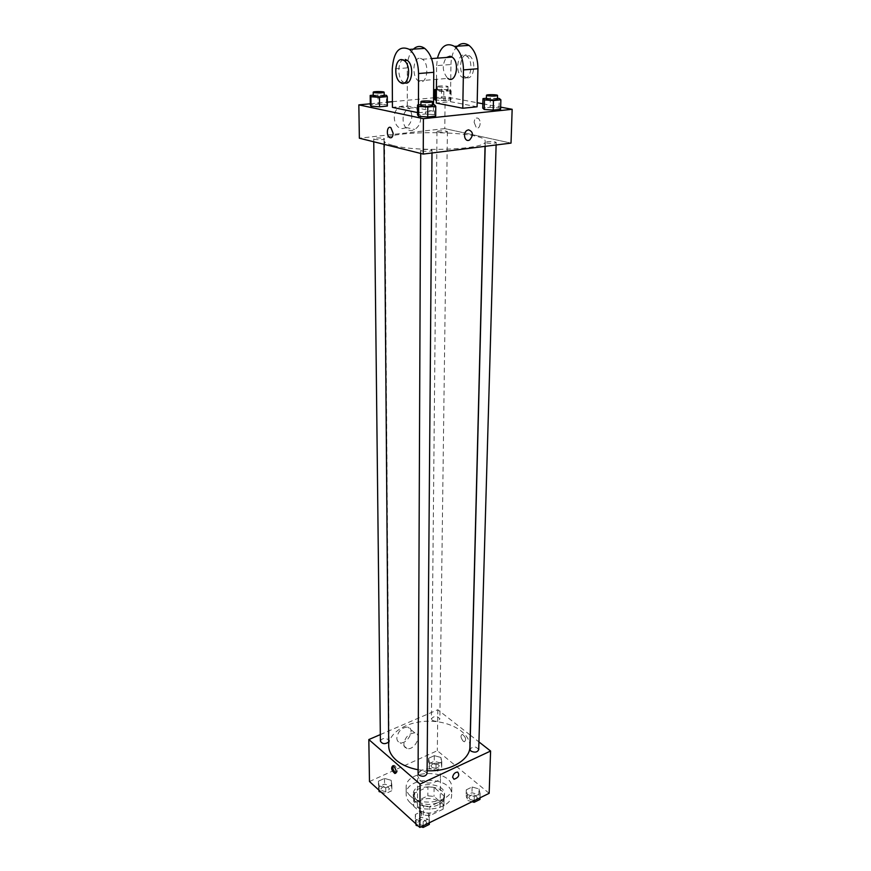 <?xml version="1.0" encoding="UTF-8"?>
<svg xmlns="http://www.w3.org/2000/svg" width="871" height="871" viewBox="0 0 871 871"><rect width="100%" height="100%" fill="white"/><g stroke="black" fill="none" stroke-linecap="round" stroke-linejoin="round"><path stroke-width="0.65" stroke-dasharray="4.36 3.27" d="M419.833 780.133C425.701 785.762 440.976 782.681 440.519 776.007C441.151 766.676 417.133 766.469 417.601 775.811L419.833 780.133M419.68 810.052C425.473 815.8 440.563 812.643 440.116 805.827C440.748 796.29 417.024 796.083 417.481 805.631L419.68 810.052M414.596 802.158L427.857 795.833L433.998 796.442L443.96 805.098L443.121 809.17L429.762 815.681L423.502 815.049L413.627 806.198L414.596 802.158L414.618 793.078L427.933 786.796L427.857 795.833M443.121 809.17L443.252 800.046L429.849 806.524L429.762 815.681M423.502 815.049L423.556 805.893L413.649 797.096L413.627 806.198M423.556 805.893L429.849 806.524M443.252 800.046L444.09 796.007L443.96 805.098M427.933 786.796L434.096 787.406L444.09 796.007M414.618 793.078L413.649 797.096M438.298 804.782C428.695 809.867 412.669 804.532 413.257 796.573C412.625 783.508 445.364 783.791 444.504 796.845C444.341 800.101 442.272 802.746 438.298 804.782M438.331 802.485C442.305 800.46 444.373 797.814 444.537 794.559C445.397 781.527 412.625 781.243 413.268 794.287L416.284 800.275C422.729 804.935 430.078 805.675 438.331 802.485M434.096 787.406L433.998 796.442M410.491 803.04C422.043 814.548 452.55 808.277 451.635 794.798C452.898 775.789 405.233 775.375 406.158 794.396C406.191 797.553 407.639 800.427 410.491 803.04M410.491 796.116C422.076 807.559 452.68 801.331 451.766 787.917C453.029 769.006 405.222 768.592 406.147 787.515C406.191 790.65 407.639 793.514 410.491 796.116M478.996 788.919L480.139 793.677L474.314 796.53L467.357 794.592L466.29 789.823L472.104 787.003L478.996 788.919L480.139 793.677L474.314 796.53L467.357 794.592L466.29 789.823L472.104 787.003L478.996 788.919L478.832 794.657L479.965 799.436M440.9 757.454L441.804 761.875L436.055 764.531L429.436 762.713L428.597 758.282L434.313 755.669L440.9 757.454L441.804 761.875L436.055 764.531L429.436 762.713L428.597 758.282L434.313 755.669L440.9 757.454L441.717 767.503L435.99 770.171L429.381 768.353L428.543 763.9L434.259 761.276L440.824 763.061M369.489 781.527L437.318 750.693L489.164 793.318M428.467 813.525L429.359 818.555L423.186 821.571L416.153 819.513L415.325 814.472L421.477 811.5L428.467 813.525L429.359 818.555L423.186 821.571L416.153 819.513L415.325 814.472L421.477 811.5L428.467 813.525L429.305 824.412M391.155 780.296L391.819 784.956L385.755 787.765L379.048 785.849L378.46 781.167L384.492 778.413L391.155 780.296L391.819 784.956L385.755 787.765L379.048 785.849L378.46 781.167L384.492 778.413L391.155 780.296L391.852 790.694L385.799 793.503L381.171 792.175M418.102 769.757L427.106 770.737M469.937 746.599C470.34 732.968 451.091 721.286 429.545 721.21C407.987 720.905 388.542 732.25 388.706 745.892M380.322 734.591L437.808 709.745L470.22 735.102M470.329 735.189L478.93 741.918M432.277 720.295C435.968 721.928 438.494 721.46 439.855 718.891C437.079 715.657 434.27 715.624 431.428 718.782L432.277 720.295M478.712 749.67C475.893 746.12 472.975 746.022 469.97 749.354M427.084 773.513C424.112 769.855 421.107 769.844 418.091 773.47M380.398 741.145C381.825 738.325 384.449 737.781 388.281 739.512L389.065 740.992L388.673 742.092M437.808 709.745L437.318 750.693M396.828 737.998C396.915 740.502 397.971 742.038 400.018 742.604C407.519 744.781 415.75 728.417 407.802 727.089C401.803 727.405 398.145 731.041 396.828 737.998M463.285 741.286L464.363 741.798C466.518 739.697 465.854 737.214 462.37 734.362C460.302 735.527 460.607 737.835 463.285 741.286L464.363 741.798C466.508 739.697 465.843 737.214 462.37 734.362C460.302 735.527 460.607 737.835 463.285 741.286M392.93 765.827L394.008 765.25L395.02 765.805C397.666 769.441 398.025 771.826 396.098 772.958L395.957 772.925M403.872 743.932C403.948 746.447 405.004 747.982 407.051 748.548C414.563 750.704 422.849 734.231 414.901 732.936C408.891 733.273 405.211 736.942 403.872 743.932M452.615 777.204C453.279 774.003 454.956 772.294 457.645 772.065L457.645 772.065M393.289 145.522C418.788 152.556 487.967 149.268 485.18 141.418C487.02 130.4 382.38 129.485 384.024 140.536C384.1 142.311 387.192 143.976 393.289 145.522M383.545 138.337L384.503 138.848C384.786 140.013 373.474 139.991 373.724 138.837C375.532 137.879 378.798 137.716 383.545 138.337M486.508 142.975C491.298 143.606 494.521 143.465 496.187 142.539C496.47 141.363 485.06 141.178 485.289 142.365L486.508 142.975M421.825 150.933C426.801 151.619 430.198 151.445 432.016 150.422C432.288 149.148 420.464 149.061 420.726 150.335L421.825 150.933M438.048 132.131C442.631 132.719 445.745 132.577 447.4 131.717C447.661 130.628 436.763 130.53 436.992 131.608L438.048 132.131M444.776 128.614L359.364 138.206L444.776 128.614L511.027 143.105L444.776 128.614L445.157 96.692L477.177 102.724M378.929 790.128L378.526 786.883L384.547 784.118L391.188 786.001M381.683 790.4C385.439 792.196 388.02 791.63 389.424 788.712C386.561 785.261 383.73 785.315 380.921 788.876L381.683 790.4M391.819 784.956L391.852 790.694M385.755 787.765L385.799 793.503M379.048 785.849L379.103 790.28M378.46 781.167L378.526 786.883M384.492 778.413L384.547 784.118M381.683 790.422C385.439 792.218 388.02 791.652 389.424 788.734C386.561 785.283 383.73 785.337 380.921 788.897L381.683 790.422M431.809 767.22C435.435 768.919 437.917 768.429 439.256 765.761C436.534 762.397 433.78 762.365 430.982 765.653L431.809 767.22C435.435 768.941 437.917 768.451 439.256 765.772C436.534 762.419 433.78 762.386 430.982 765.674L431.809 767.242M441.804 761.875L441.717 767.503M436.055 764.531L435.99 770.171M429.436 762.713L429.381 768.353M428.597 758.282L428.543 763.9M434.313 755.669L434.259 761.276M421.052 826.829L418.287 826.024M415.881 823.824L415.315 820.319L421.444 817.336L428.412 819.371M418.733 824.108C422.609 826.035 425.266 825.458 426.703 822.398C423.785 818.609 420.845 818.598 417.884 822.355L418.733 824.108C422.609 826.046 425.266 825.479 426.703 822.42C423.785 818.631 420.845 818.609 417.884 822.376L418.733 824.129M429.359 818.555L429.316 822.768M423.186 821.571L423.164 825.795M416.153 819.513L416.131 824.053M415.325 814.472L415.315 820.319M421.477 811.5L421.444 817.336M472.082 801.723L467.215 800.351L466.148 795.561L471.951 792.741L478.832 794.657M469.687 799.143C473.421 800.95 475.969 800.46 477.33 797.673C474.564 793.993 471.712 793.884 468.761 797.346L469.687 799.143C473.421 800.972 475.969 800.482 477.33 797.684C474.564 794.014 471.712 793.906 468.761 797.368L469.687 799.164M480.139 793.677L480.019 797.825M474.314 796.53L474.194 800.689M467.357 794.592L467.215 800.351M466.29 789.823L466.148 795.561M472.104 787.003L471.951 792.741M373.245 95.189L384.176 95.179M384.176 96.06C384.427 95.102 372.984 95.07 373.256 96.028M377.96 94.765L378.047 104.106L370.306 104.847L378.047 104.106L386.539 104.705L387.355 106.044L386.539 104.705L386.474 95.331M436.415 89.484L449.904 89.561L451.113 90.769L443.829 91.433L436.404 90.954M438.451 90.606C443.099 91.096 446.257 90.987 447.934 90.279C448.195 89.386 437.155 89.278 437.384 90.17L438.451 90.606M449.904 89.561L449.774 98.63L450.982 99.893L443.72 100.59L436.317 100.089L443.72 100.59L443.829 91.433M451.113 90.769L450.982 99.893L443.72 100.59M441.51 89.027L441.412 98.075L434.183 98.761L441.412 98.075L449.774 98.63L450.982 99.893M438.494 86.937C443.143 87.416 446.311 87.318 447.977 86.621C448.238 85.75 437.188 85.641 437.427 86.523L438.494 86.937M420.911 104.683L432.375 104.705M432.364 105.685C432.637 104.64 420.649 104.542 420.911 105.598M425.505 104.226L425.451 114.003L417.525 114.82L425.451 114.003L434.487 114.656L435.685 116.137L434.487 114.656L434.564 104.858M486.399 98.271L497.461 98.358M497.428 99.283C497.711 98.314 486.138 98.14 486.377 99.12M490.362 97.89L490.112 107.329L482.741 108.091L490.112 107.329L498.996 107.939L500.596 109.321L498.996 107.939L499.279 98.477M393.148 133.307L390.916 127.721M411.896 116.159C410.807 107.579 406.833 104.444 399.963 106.73C389.108 112.25 395.347 133.655 405.842 127.438C409.642 125.13 411.667 121.363 411.896 116.159M370.295 103.78L387.323 102.168M392.407 101.689L433.562 97.792M434.194 97.737L445.157 96.692M420.769 118.053C420.519 123.301 418.483 127.101 414.65 129.431C404.1 135.713 397.905 114.145 408.815 108.559C415.717 106.251 419.702 109.408 420.769 118.053M474.129 122.321L476.306 127.634C479.997 130.247 481.848 120.448 478.048 118.26C475.827 117.4 474.521 118.75 474.129 122.321C474.521 118.75 475.827 117.4 478.048 118.26C481.837 120.448 479.997 130.247 476.306 127.634L474.129 122.321M482.839 103.78L500.662 107.133M468.576 129.812L467.237 130.269M490.112 107.329L498.996 107.939M441.412 98.075L449.774 98.63M378.047 104.106L386.539 104.705M425.451 114.003L434.487 114.656M477.09 106.785L450.449 101.678L436.284 103.061M418.45 104.923L418.428 112.773L433.453 111.248L407.28 105.892L392.429 107.351M418.428 112.773L417.536 112.588M420.399 58.346L422.457 59.239C430.644 64.672 426.3 87.187 418.407 80.872C411.373 76.528 413.05 56.659 420.399 58.346M433.453 111.248L433.508 104.781M407.28 105.892L407.28 67.894L392.244 69.049M413.377 49.146C409.446 53.327 407.41 59.576 407.28 67.894M418.407 80.872L447.792 78.39C442.316 71.858 441.847 64.89 446.377 57.497M450.449 101.678L450.96 64.519L436.632 65.63L436.502 79.337M436.632 65.63L437.449 58.139M404.656 82.843L403.349 82.146C396.349 77.769 397.916 57.736 405.222 59.446M464.069 77.976L462.142 77.171C453.835 72.119 458.386 49.778 466.562 56.016C473.737 60.447 471.44 79.871 464.069 77.976M450.96 64.519C451.134 57.519 452.833 51.912 456.034 47.698M466.921 77.737C474.292 79.62 476.6 60.23 469.436 55.809C461.238 49.582 456.676 71.89 464.983 76.931L466.921 77.737M440.116 805.827L440.519 776.007M417.481 805.631L417.601 775.811M413.268 794.287L413.257 796.573M444.537 794.559L444.504 796.845M444.134 796.834L444.003 805.936M413.627 796.573L413.605 805.664M406.147 787.515L406.158 794.396M451.766 787.917L451.635 794.798M394.008 765.25L392.788 765.794M414.901 732.936L407.802 727.089M407.051 748.548L400.018 742.604M384.024 140.536L384.057 144.336M485.18 141.418L485.049 146.35M389.065 740.992L384.503 138.848M373.757 141.777L373.724 138.837M485.289 142.365L485.18 146.339M496.187 142.539L496.111 144.967M420.726 150.335L420.715 153.448M432.016 150.422L431.994 152.98M436.992 131.608L431.428 718.782M447.4 131.717L439.855 718.891M437.427 86.523L437.384 90.17M447.977 86.621L447.934 90.279M405.842 127.438L414.65 129.431M399.963 106.73L408.815 108.559M422.457 59.239L431.526 58.575M400.301 82.407L403.349 82.146M469.436 55.809L466.562 56.016M464.983 76.931L462.142 77.171"/><path stroke-width="1.31" d="M478.93 741.918L490.591 751.031L489.164 793.318L419.844 827.439L369.489 781.527L368.825 739.555L380.322 734.591M490.591 751.031L420.062 784.074L419.844 827.439M452.626 777.204C453.279 774.003 454.956 772.294 457.645 772.065C459.866 775.146 458.669 777.553 454.02 779.273L452.626 777.204M384.057 144.336L388.706 745.892C388.793 751.063 391.297 755.81 396.196 760.154C401.705 764.836 409.011 768.037 418.102 769.757M427.106 770.737C449.676 771.913 470.198 759.926 469.937 746.599L485.049 146.35M420.062 784.074L368.825 739.555M485.18 146.339L469.97 749.354L470.917 751.085C474.728 752.838 477.33 752.359 478.712 749.67L496.111 144.967M420.715 153.448L418.091 773.47L418.962 775.157C422.914 777.019 425.625 776.475 427.084 773.513L431.994 152.98M388.673 742.092C385.004 744.411 382.238 744.095 380.398 741.145L373.757 141.777M393.812 766.36C396.447 769.997 396.806 772.381 394.89 773.513C391.493 770.432 390.796 767.863 392.788 765.794L393.812 766.36M395.957 772.925C393.529 771.205 392.527 768.832 392.93 765.827M457.645 772.065C459.866 775.146 458.658 777.553 454.02 779.273L452.615 777.204M500.662 107.133L512.159 109.3L511.027 143.105L423.241 154.069L359.364 138.206L358.841 104.868L370.295 103.78M381.171 792.175L379.114 791.587L378.929 790.128M379.103 790.28L379.114 791.587M429.316 822.768L429.305 824.412L423.154 827.45L421.052 826.829M418.287 826.024L416.131 825.381L415.881 823.824M423.164 825.795L423.154 827.45M416.131 824.053L416.131 825.381M480.019 797.825L479.965 799.436L474.151 802.311L472.082 801.723M474.194 800.689L474.151 802.311M384.176 95.179L386.474 95.331L387.29 96.616L379.484 97.334L370.894 96.746L370.186 95.462L373.245 95.189M373.213 92.25L373.256 96.028L374.203 96.452C379.027 96.975 382.347 96.844 384.176 96.06L384.155 92.282C384.405 91.346 372.951 91.313 373.213 92.25L374.171 92.664C378.983 93.175 382.315 93.045 384.155 92.282M387.29 96.616L387.355 106.044L379.571 106.806L371.002 106.197L370.306 104.847L370.186 95.462M379.484 97.334L379.571 106.806L371.002 106.197L370.306 104.847M370.894 96.746L371.002 106.197M436.404 90.954L434.259 89.68L436.415 89.484M435.369 90.889L435.282 100.023L436.317 100.089L434.183 98.761L434.259 89.68M432.375 104.705L434.564 104.858L435.772 106.273L427.792 107.068L418.646 106.425L417.557 105.01L420.911 104.683M420.933 101.646L420.911 105.598L422.032 106.088C427.073 106.665 430.524 106.534 432.364 105.685L432.397 101.733C432.669 100.698 420.671 100.611 420.933 101.646L422.043 102.136C427.106 102.691 430.557 102.56 432.397 101.733M435.772 106.273L435.685 116.137L427.726 116.964L418.603 116.3L417.525 114.82L417.557 105.01M427.792 107.068L427.726 116.964L418.603 116.3L417.525 114.82M418.646 106.425L418.603 116.3M497.461 98.358L499.279 98.477L500.879 99.795L493.465 100.535L484.461 99.936L482.97 98.608L486.399 98.271M486.475 95.309L486.377 99.12L487.618 99.621C492.485 100.154 495.751 100.045 497.428 99.283L497.537 95.472C497.82 94.514 486.236 94.34 486.475 95.309L487.716 95.799C492.583 96.322 495.86 96.213 497.537 95.472M500.879 99.795L500.596 109.321L493.204 110.105L484.232 109.474L482.741 108.091L482.97 98.608M493.465 100.535L493.204 110.105L484.232 109.474L482.741 108.091M484.461 99.936L484.232 109.474M390.916 127.721C387.268 124.934 385.809 135.223 389.511 137.509C391.634 138.424 392.854 137.03 393.148 133.307C392.854 137.03 391.634 138.424 389.5 137.509C385.809 135.223 387.268 124.934 390.916 127.721L393.137 133.307M512.159 109.3L423.415 118.674L423.241 154.069L359.364 138.206M423.415 118.674L358.841 104.868M387.323 102.168L392.407 101.689M433.562 97.792L434.194 97.737M477.177 102.724L482.839 103.78M468.576 129.823C473.269 131.771 473.628 135.147 469.654 139.937C464.798 142.909 462.24 132.838 467.237 130.269L468.576 129.823C473.269 131.771 473.628 135.147 469.654 139.926C464.798 142.898 462.24 132.838 467.237 130.269M511.027 143.105L423.241 154.069M500.596 109.321L493.204 110.105M435.282 100.023L434.183 98.761M387.355 106.044L379.571 106.806M435.685 116.137L427.726 116.964M456.034 47.698C459.964 43.115 464.287 42.352 469.012 45.401C474.837 50.202 477.809 57.987 477.939 68.744L477.09 106.785L462.773 108.254L436.284 103.061L436.502 79.337M417.536 112.588L392.429 107.351L392.244 69.049C393.648 51.52 399.386 44.976 409.446 49.407C415.206 54.394 418.243 62.429 418.559 73.534L418.45 104.923M433.508 104.781L433.769 72.304C433.508 61.297 430.481 53.316 424.71 48.384C420.693 45.608 416.915 45.858 413.377 49.146M446.377 57.497L450.024 56.201L452.103 57.072C460.356 62.407 455.751 84.585 447.792 78.39M437.449 58.139C440.889 46.109 446.573 42.189 454.488 46.381C460.291 51.226 463.285 59.076 463.459 69.909L462.773 108.254M405.222 59.446L407.258 60.349C414.64 65.194 412.125 86.077 404.656 82.843M402.152 59.664L404.188 60.578C412.342 66.065 408.161 88.788 400.301 82.407C393.322 78.009 394.868 57.965 402.152 59.664M433.769 72.304L418.559 73.534M477.939 68.744L463.459 69.909M395.88 773.056L394.89 773.513M431.526 58.575L452.103 57.072M404.188 60.578L407.258 60.349M424.71 48.384L409.446 49.407M469.012 45.401L454.488 46.381"/></g></svg>
